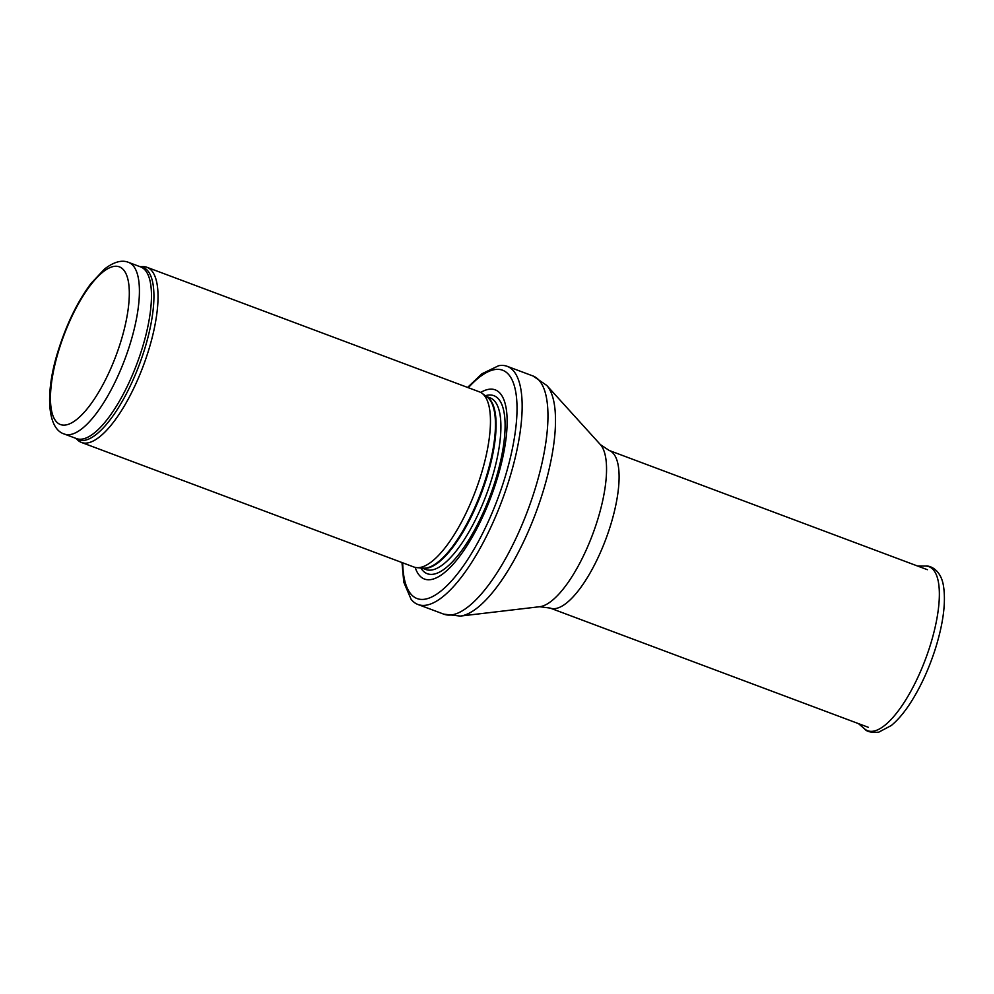 <?xml version="1.0" encoding="UTF-8"?>
<svg xmlns="http://www.w3.org/2000/svg" width="994" height="994" viewBox="0 0 994 994"><rect width="100%" height="100%" fill="white"/><g stroke="black" fill="none" stroke-linecap="round" stroke-linejoin="round"><path stroke-width="1.49" d="M75.706 438.292L77.967 440.317A93.498 31.062 -69.5 0 0 81.421 442.442A93.498 31.062 -69.5 0 0 143.322 365.78A93.498 31.062 -69.5 0 0 147.05 267.324A93.498 31.062 -69.5 0 0 143.049 266.64L140.017 266.678M81.421 442.442L413.827 566.99A93.498 31.062 -69.5 0 0 416.722 567.636A93.498 31.062 -69.5 0 0 475.741 490.34A93.498 31.062 -69.5 0 0 482.053 393.289A93.498 31.062 -69.5 0 0 479.456 391.872L147.05 267.324M415.144 567.388A100.99 33.547 -69.5 0 0 491.272 496.155A100.99 33.547 -69.5 0 0 480.698 392.431M401.974 562.554L403.8 582.248L411.106 599.307A127.17 42.257 -69.5 0 0 417.965 604.489A127.17 42.257 -69.5 0 0 502.144 500.231A127.17 42.257 -69.5 0 0 507.201 366.326A127.17 42.257 -69.5 0 0 498.64 365.717L481.916 373.794L467.59 387.436M64.324 434.03A91.634 30.441 -69.5 0 0 124.995 358.909A91.634 30.441 -69.5 0 0 128.636 262.416C121.989 259.633 113.987 261.807 104.631 268.952L90.976 283.489C77.718 301.331 66.921 323.361 58.571 349.565C45.128 390.704 46.656 428.774 64.324 434.03L76.376 438.553A91.634 30.441 -69.5 0 0 137.048 363.419A91.634 30.441 -69.5 0 0 140.688 266.926L128.636 262.416M59.106 349.316A84.155 27.956 110.5 0 1 126.66 275.263A84.155 27.956 110.5 0 1 83.869 412.672A84.155 27.956 110.5 0 1 59.106 349.316M75.805 438.329A92.082 30.603 -69.5 0 0 139.446 364.326A92.082 30.603 -69.5 0 0 140.117 266.715M416.722 567.636L423.121 568.146A91.734 30.479 -69.5 0 0 481.009 492.316A91.734 30.479 -69.5 0 0 487.209 397.103L482.053 393.289M422.363 568.083A91.634 30.441 -69.5 0 0 481.668 492.552A91.634 30.441 -69.5 0 0 486.6 396.656M422.003 568.059L425.817 569.487A91.634 30.441 -69.5 0 0 486.488 494.366A91.634 30.441 -69.5 0 0 490.129 397.873L486.302 396.444M420.847 567.959A95.039 31.584 -69.5 0 0 490.166 495.745A95.039 31.584 -69.5 0 0 485.383 395.749M402.694 562.815A121.927 40.518 -69.5 0 0 458.11 573.041A121.927 40.518 -69.5 0 0 516.805 416.411A121.927 40.518 -69.5 0 0 468.323 387.697M417.965 604.489L443.771 614.155A127.17 42.257 -69.5 0 0 527.951 509.897A127.17 42.257 -69.5 0 0 533.008 375.993L507.201 366.326M539.643 606.725A87.832 29.186 -69.5 0 0 592.722 534.176A87.832 29.186 -69.5 0 0 600.388 444.604L609.21 450.481A84.155 27.956 -69.5 0 1 605.855 539.096A84.155 27.956 -69.5 0 1 550.154 608.079L539.643 606.725L460.297 616.081A124.958 41.524 -69.5 0 0 535.828 512.854A124.958 41.524 -69.5 0 0 546.737 385.411L533.008 375.993M930.359 644.969A87.571 29.099 -69.5 0 0 925.551 566.058C929.402 565.362 940.908 569.14 943.505 586.125C945.965 602.339 943.343 622.94 935.64 647.939C929.353 667.769 921.326 685.525 911.56 701.205C904.863 711.828 898.104 719.929 891.27 725.521L878.82 732.131C871.39 732.777 866.631 731.683 864.544 728.851A87.571 29.099 -69.5 0 0 930.359 644.969M460.297 616.081L443.771 614.155M600.388 444.604L546.737 385.411M550.154 608.079L868.358 727.322M609.21 450.481L927.414 569.711M925.551 566.058L917.499 565.996M864.544 728.851L858.443 723.607"/></g></svg>
